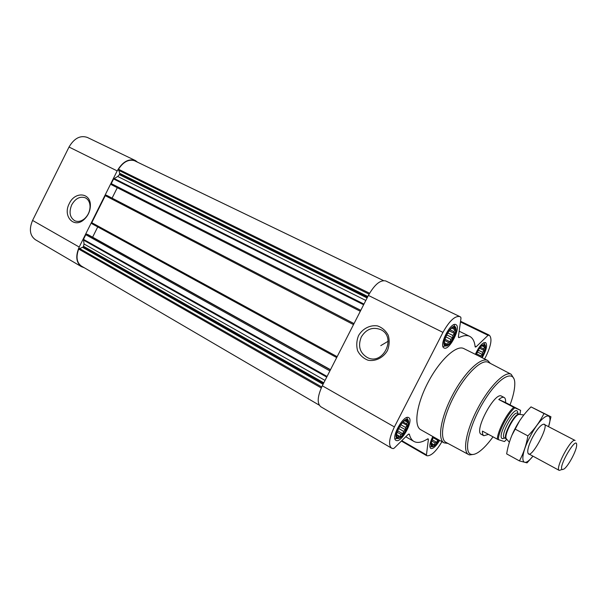 <?xml version="1.0" encoding="UTF-8"?>
<svg xmlns="http://www.w3.org/2000/svg" width="607" height="607" viewBox="0 0 607 607"><rect width="100%" height="100%" fill="white"/><g stroke="black" fill="none" stroke-linecap="round" stroke-linejoin="round"><path stroke-width="0.91" d="M380.779 345.633L388.154 341.233M361.309 336.938C366.196 329.108 372.622 326.649 380.597 329.578C396.948 336.748 383.434 365.687 367.501 357.637C359.769 352.971 357.705 346.073 361.309 336.938M476.169 354.746L478.612 349.776C485.046 339.252 487.937 347.803 481.351 357.333M481.601 346.036L483.916 345.337L483.506 346.498L484.621 347.105L483.582 348.873L484.075 350.459L482.565 352.295L482.421 354.496L480.721 355.869L480.41 356.87M438.004 439.438L436.721 442.328L435.105 442.943L434.24 444.878L433.041 444.445L432.275 445.561L431.365 444.18L431.38 443.118M438.922 439.961C436.342 444.195 434.134 446.289 432.29 446.244C430.841 445.553 430.985 443.057 432.73 438.747L433.595 436.957M396.492 435.348L397.084 435.689L396.492 435.659M397.782 438.026C393.025 437.032 402.494 418.595 407.024 420.036C411.584 421.281 402.373 439.202 397.782 438.026M406.189 421.296L407.525 422.047L406.508 423.853L407.168 425.454L405.552 427.427L405.468 429.748L403.556 431.304L402.873 433.808L401.045 434.468L400.059 436.57L398.678 436.076L397.767 437.275L396.606 436.608M405.833 420.105L406.424 420.439L406.159 421.524L404.664 420.689M445.386 345.398C441.16 343.327 450.69 324.76 454.689 327.287C458.717 329.586 449.446 347.629 445.386 345.398M444.354 342.75L446.168 343.661L445.363 344.662L444.544 344.252M453.133 327.249L454.074 327.704L453.695 329.009L454.977 329.715L453.884 331.665L454.468 333.425L452.83 335.443L452.701 337.856L450.819 339.351L450.144 341.84L448.391 342.356L447.458 344.336L446.153 343.676M451.912 327.924L452.314 328.197L451.843 327.97M88.091 234.697L86.763 234.135L85.792 234.697L83.47 239.363L84.032 243.976L83.349 246.859L78.69 249.06C75.814 256.996 76.725 262.672 81.421 266.086L319.252 405.157M134.435 160.696L134.382 160.673C128.585 159.057 123.289 161.91 118.486 169.239L119.693 173.291L367.842 296.504M107.469 195.742L354.025 323.599L107.469 195.742L106.217 195.128L105.261 195.659L91.778 222.701L91.915 223.733L336.695 357.576L91.915 223.733M119.693 173.291L119.359 174.657L117.705 176.462L113.6 178.944L111.263 183.625L111.415 184.71L360.308 311.277L111.415 184.71M484.568 358.942L485.926 356.438C491.101 345.611 492.277 338.569 489.447 335.322L488.058 335.314L476.207 346.718L475.342 347.09L475.122 346.65C474.545 341.369 472.739 337.94 469.689 336.361C466.958 335.034 463.445 335.421 459.15 337.53L458.672 337.583L458.422 336.536L460.986 318.258L460.759 317.165L459.81 316.588C455.022 315.61 449.4 320.875 442.951 332.378L394.398 426.926C389.163 437.988 388.207 445.06 391.53 448.133L393.199 448.634L394.269 448.072L408.071 434.468L409.391 434.301C410.233 437.806 411.743 440.181 413.921 441.441C417.419 443.307 421.979 442.473 427.594 438.937L428.17 438.823L428.36 439.612L426.448 454.886L426.63 455.629L427.366 455.804C431.501 455.751 436.365 451.031 441.949 441.661M459.81 316.588L385.786 280.98C380.399 279.652 374.602 284.471 368.396 295.419L322.302 385.779C317.4 396.394 316.9 403.382 320.8 406.743L391.53 448.133M358.555 335.565C362.667 328.577 370.118 324.76 377.531 325.921C382.243 327.605 385.817 330.739 388.268 335.314C389.702 340.421 389.406 345.55 387.387 350.694C383.169 357.811 375.543 361.575 368.123 360.247C363.456 358.464 359.943 355.285 357.599 350.709C356.241 345.656 356.559 340.61 358.555 335.565M396.47 440.576L395.992 440.386C390.453 437.981 403.807 414.08 408.693 417.631C413.982 419.9 401.978 442.45 396.47 440.576M439.665 440.379C436.35 445.872 433.489 448.611 431.091 448.581L430.727 448.436C429.035 446.752 429.741 442.784 432.821 436.524M475.334 354.336C479.014 346.331 482.436 342.409 485.6 342.553C487.611 345.011 486.465 350.08 482.163 357.735M444.066 347.963C438.391 345.823 450.766 321.376 455.88 324.639C461.608 326.816 449.256 351.225 444.081 347.97L444.066 347.963M447.905 443.406L444.058 442.852L420.742 429.718C413.428 425.977 416.637 403.761 428.375 381.773C440.007 359.731 456.608 344.617 463.809 348.577L487.755 360.528L490.365 363.403M117.295 187.7L112.09 198.14M97.735 226.912L92.613 237.185L330.504 369.701M88.068 234.681L330.489 369.731L88.068 234.681M137.486 162.16L135.437 160.567C128.608 158.344 122.515 161.788 117.174 170.901L79.206 247.041C75.359 256.086 76.103 262.634 81.444 266.67L84.274 267.755M135.437 160.567L87.287 137.41C80.283 135.065 74.191 138.275 69.023 147.031L32.581 220.432C28.924 229.173 29.857 235.599 35.388 239.712L81.444 266.67M69.281 203.58C74.911 191.068 90.929 192.525 90.367 205.788C90.155 211.251 88.053 215.826 84.07 219.522C73.986 228.96 62.407 216.145 69.281 203.58M493.013 436.843C488.081 443.671 483.445 448.649 479.098 451.783C475.979 453.968 473.399 454.833 471.351 454.377C462.724 452.997 469.461 424.058 484.75 399.892C499.933 375.543 515.434 368.57 514.782 384.542C514.622 390.005 513.044 396.781 510.047 404.869M481.639 434.468L481.29 434.324C473.521 431.494 494.857 391.295 501.549 396.143L504.159 397.486C502.899 396.879 501.109 397.562 498.772 399.535L505.57 402.547C505.79 399.823 505.312 398.139 504.159 397.486M473.877 454.339L469.575 454.924L468.619 454.567C462.208 451.593 466.252 429.991 477.937 408.079C489.538 386.12 505.161 370.665 511.215 374.307L513.977 378.783M468.528 454.514L446.008 442.382C439.142 439.164 442.738 417.404 454.377 395.574C465.933 373.692 481.943 358.525 488.453 362.402L511.124 374.253M444.058 442.852C437.139 439.331 440.857 417.039 452.761 394.717C464.575 372.341 480.956 356.764 487.755 360.528M445.106 345.937C439.718 343.418 453.596 320.048 455.796 327.917C457.405 332.044 450.963 344.761 446.676 345.952L445.106 345.937M453.907 324.699L455.129 326.847M454.544 327.211L454.37 329.381M446.904 344.055L445.356 345.383M445.409 346.058L442.943 346.377M397.502 438.565C391.204 437.169 406.447 412.631 408.458 420.894C409.869 425.09 402.934 437.533 398.64 438.497L397.502 438.565M406.743 417.586L407.851 419.794M407.244 419.483L407.077 421.797M406.72 423.405L406.553 423.997M399.285 436.281L396.811 438.178M397.388 438.535L394.945 438.724M439.081 440.045C436.881 443.747 434.809 445.963 432.882 446.691L432.04 446.737C430.287 445.69 430.758 442.397 433.436 436.865M431.956 446.722L429.855 446.851M475.994 354.663C479.925 346.278 483.051 343.175 485.365 345.33C485.873 348.365 484.591 352.394 481.526 357.424M483.787 342.712L484.864 344.541M448.391 342.356L444.612 340.466M450.144 341.84L444.916 339.23M450.819 339.351L445.743 336.824M452.701 337.856L446.631 334.844M452.83 335.443L447.693 332.909M454.468 333.425L449.119 330.792M453.884 331.665L449.969 329.738M454.977 329.715L451.676 328.099M453.695 329.009L451.737 328.046M398.678 436.076L396.523 434.84M400.059 436.57L396.553 434.551M401.045 434.468L397.061 432.184M402.873 433.808L397.539 430.758M403.556 431.304L398.549 428.451M405.468 429.748L399.649 426.44M405.552 427.427L400.772 424.718M407.168 425.454L402.358 422.73M406.508 423.853L403.116 421.941M433.041 444.445L431.365 443.489M434.24 444.878L431.372 443.247M435.105 442.943L431.85 441.099M436.721 442.328L432.29 439.825M437.344 440.037L433.216 437.708M480.721 355.869L476.548 353.79M482.421 354.496L477.375 351.984M482.565 352.295L478.346 350.209M484.075 350.459L479.636 348.266M483.582 348.873L480.395 347.295M484.621 347.105L481.935 345.785M483.506 346.498L481.988 345.747M71.74 204.802C75.503 198.383 80.041 196.061 85.367 197.821C88.394 199.437 89.965 202.404 90.056 206.729C89.874 211.464 88.053 215.439 84.593 218.649C81.277 221.365 78.022 222.086 74.843 220.796C69.79 217.541 68.75 212.207 71.74 204.802M506.762 439.293L504.478 441.555L498.347 439.65C498.286 431.843 507.983 413.101 514.819 407.836L520.624 410.378L519.941 414.452M520.624 410.378L505.57 402.547M498.347 439.65L497.285 439.164C497.664 430.97 506.898 413.117 513.765 407.32L514.819 407.836M497.285 439.164L482.451 431.107C482.33 433.58 482.8 435.12 483.862 435.727L488.453 434.369M513.765 407.32L498.772 399.535M562.386 469.613C557.15 468.27 577.394 433.899 576.65 445.341C576.574 450.622 568.456 465.918 564.123 468.945L562.386 469.613M561.429 469.704L559.237 470.402C554.601 468.953 571.324 437.45 575.117 440.477L544.138 424.376M511.944 435.219L519.554 420.924M529.994 436.82C541.141 414.809 554.411 408.314 548.576 426.683L550.959 416.797L543.993 413.549C540.002 421.584 534.638 429.028 527.9 435.887C526.33 445.052 523.507 453.383 519.425 460.903L527.043 462.875L532.954 456.161C521.466 470.653 518.848 457.807 529.994 436.82M532.369 437.662C535.541 431.698 538.576 427.548 541.459 425.211C554.806 416.508 527.999 467.011 527.726 451.084C527.999 447.693 529.547 443.216 532.369 437.662M519.425 460.903L506.655 453.892C508.082 445.014 510.821 436.706 514.88 428.967C519.038 420.841 524.418 413.481 531.011 406.887L550.959 416.797M527.9 435.887L514.88 428.967M543.993 413.549L531.011 406.887M78.69 249.06L321.262 387.949M118.486 169.239L369.58 293.249M134.382 160.673L383.449 280.586M83.47 239.363L327.067 376.446M85.792 234.697L329.889 370.915M91.778 222.701L337.143 356.681M105.261 195.659L353.509 324.608M111.263 183.625L360.793 310.329M113.6 178.944L363.631 304.767M409.391 434.301L408.799 433.967M428.36 439.612L427.396 439.058M426.448 454.886L401.788 440.659M426.562 455.576L401.394 441.054L426.63 455.629M488.84 334.95L460.561 321.27L488.87 334.958M488.058 335.314L460.47 321.96M476.207 346.718L475.061 346.157M459.15 337.53L458.422 337.173M442.951 332.378L368.396 295.419M394.398 426.926L322.302 385.779M118.38 170.15L369.071 294.152M119.625 174.133L367.417 297.339M119.359 174.657L367.098 297.961M117.705 176.462L365.824 300.465M114.04 178.458L363.972 304.092M106.217 195.128L354.002 323.637M86.763 234.135L330.405 369.891M79.358 248.407L321.718 386.978M82.719 247.436L323.061 384.299M83.349 246.859L323.493 383.442M83.607 246.336L323.812 382.82M84.032 243.976L325.041 380.414M83.356 239.993L326.733 377.091M117.174 170.901L69.023 147.031M79.206 247.041L32.581 220.432M504.705 438.064L502.444 438.679C495.547 436.501 517.574 400.347 517.771 413.443M506.739 439.271L506.291 438.77C503.62 435.12 514.728 414.186 519.251 414.361L519.911 414.444M506.519 439.02L506.352 438.952C501.678 437.283 515.434 411.371 519.433 414.308L519.584 414.406M504.629 438.004L504.447 437.92C499.751 436.243 513.492 410.355 517.513 413.306L519.251 414.361L523.833 414.96M367.501 357.637L368.373 357.986M413.921 441.441L405.749 436.759M469.689 336.361L459.173 331.202M134.413 160.68L383.457 280.586M90.056 206.729L90.367 205.788M84.593 218.649L84.07 219.522M483.862 435.727L481.29 434.324M559.237 470.402L528.538 453.77M504.447 437.92L506.291 438.77L509.372 442.237"/></g></svg>
